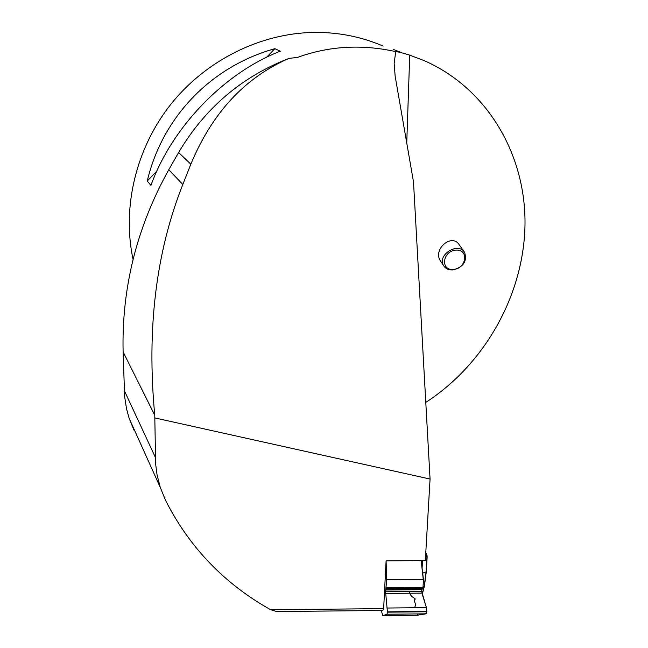 <?xml version="1.0" encoding="UTF-8"?>
<svg xmlns="http://www.w3.org/2000/svg" width="648" height="648" viewBox="0 0 648 648"><rect width="100%" height="100%" fill="white"/><g stroke="black" fill="none" stroke-linecap="round" stroke-linejoin="round"><path stroke-width="0.97" d="M383.648 608.634L270.67 609.744L276.688 611.534L382.838 610.481L383.648 608.634L386.095 560.852L425.323 560.577L430.061 479.05L413.505 181.934L395.142 76.1L394.146 63.383L395.726 51.621C361.706 44.08 328.949 46.016 297.448 57.421L289.008 58.401C244.92 77.566 212.196 112.825 190.828 164.187L182.817 184.486C155.974 252.137 146.618 329.062 154.767 415.238L155.633 463.928L157.043 474.765L160.291 487.45L129.155 418.341L133.99 430.134M425.785 402.4C484.817 364.16 523.803 294.824 525.001 224.864C525.99 155.05 487.685 88.655 424.472 60.75L409.722 55.137C402.975 53.023 398.309 51.848 395.726 51.621M383.106 46.073C361.471 36.75 338.467 32.189 314.094 32.4C260.496 33.178 206.056 60.175 170.837 104.296C135.797 148.57 121.913 207.417 133.067 259.443M150.935 185.385L147.242 181.035C162.405 116.972 211.126 66.452 274.849 48.681L280.317 51.184C224.2 72.924 171.931 127.129 150.935 185.385M393.223 49.361L401.315 52.529M430.061 479.05L155.058 417.984M289.008 58.401C241.793 76.691 204.995 108.054 178.613 152.499L168.763 169.744C136.833 227.156 121.613 287.882 123.112 351.905L124.651 396.665L126.506 408.694L129.155 418.341M440.932 261.654L440.397 260.861C432.556 249.051 452.247 232.689 459.383 245.041L464.154 251.797M270.67 609.744C224.451 583.848 189.435 547.43 165.621 500.483L160.291 487.45M452.588 269.957C448.538 270.07 445.565 268.653 443.653 265.704C436.598 255.126 458.379 241.38 464.64 252.485C467.338 261.428 463.32 267.251 452.588 269.957M453.163 269.495C466.333 268.896 469.419 249.342 456.111 250.088C442.77 250.703 439.903 270.362 453.163 269.495M274.849 48.681L266.555 57.283M156.816 171.096L147.242 181.035M386.095 560.852L386.686 579.79L385.576 591.778L387.439 612.166L387.018 614.223L382.798 615.6L381.275 610.497M382.798 615.6L417.288 615.244L426.068 613.826L426.878 611.769L426.433 607.638L421.702 591.462L421.799 589.688L422.99 587.525L423.452 579.482L386.686 579.79M423.452 579.482L421.176 560.609L423.387 580.665L423.039 586.74L421.767 590.336L422.877 596.257L426.425 607.621L426.505 613.445L418.122 615.065L416.826 613.915M427.137 556.025L426.951 557.248L427.081 555.709L425.793 552.533M422.342 594.086L424.464 585.873L423.023 587.023M414.696 607.759L415.57 604.681M415.805 604.211L415.271 603.563M415.101 603.11L414.21 600.55M414.218 600.226L415.157 599.214M415.101 598.752L414.485 598.315M414.21 598.169C410.921 596.144 409.398 593.941 409.658 591.567M409.722 55.137L406.75 142.973M168.763 169.744L182.817 184.486M123.112 351.905L154.767 415.238M178.613 152.499L190.828 164.187M124.27 390.501L155.366 457.358M422.221 594.151L424.246 586.181L426.092 571.957L426.951 557.248L425.695 554.145M422.52 560.593L422.083 568.312M427.145 557.11L426.303 571.747L422.682 573.221M426.287 571.811L424.472 585.679L426.303 571.747L427.121 555.854M387.018 614.223L426.068 613.826M387.439 612.166L426.878 611.769M387.455 611.834L426.894 611.437M387.342 608.027L426.433 607.638M385.633 593.447L421.905 593.123M385.576 591.778L421.702 591.462M385.673 590.004L421.799 589.688M385.835 589.105L422.107 588.789M386.095 588.83L422.658 588.514M386.265 587.841L422.99 587.525M440.397 260.861L443.653 265.704"/></g></svg>
